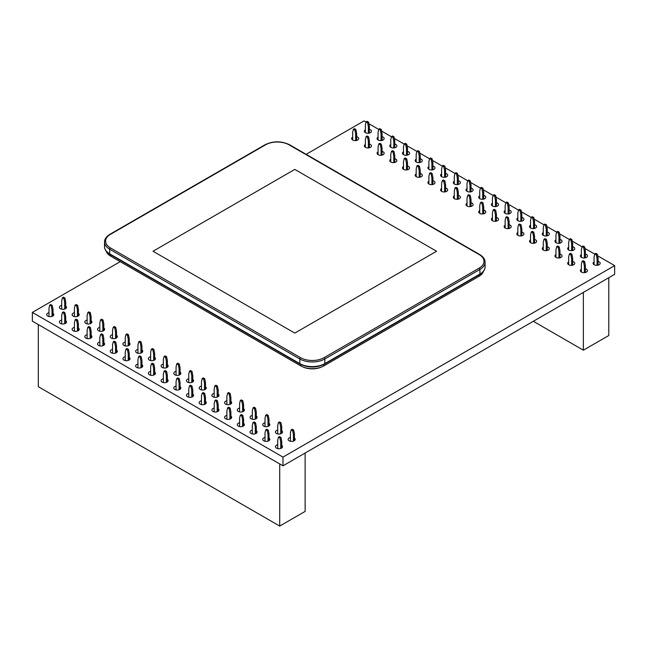 <?xml version="1.0" encoding="UTF-8"?>
<svg xmlns="http://www.w3.org/2000/svg" width="647" height="647" viewBox="0 0 647 647"><rect width="100%" height="100%" fill="white"/><g stroke="black" fill="none" stroke-linecap="round" stroke-linejoin="round"><path stroke-width="0.97" d="M483.398 271.433A16.272 9.398 180 0 1 478.901 276.382L323.815 365.911A16.272 9.398 180 0 1 300.806 365.911L110.71 256.163A16.272 9.398 180 0 1 106.205 251.214M294.806 169.401L436.579 251.254L294.806 333.1L153.032 251.254L294.806 169.401L436.579 251.254L294.806 333.1L153.032 251.254L294.806 169.401M321.462 367.035A14.857 8.581 180 0 1 303.16 367.035M597.634 255.791L614.65 265.618L614.65 274.336L282.982 465.824L32.35 321.13L32.35 312.404L120.237 261.663M306.144 154.334L364.018 120.916L366.056 122.089M282.982 465.824L282.982 457.106L32.35 312.404M368.911 123.739L378.762 129.424M381.617 131.074L391.467 136.768M394.33 138.418L404.173 144.103M407.036 145.753L416.886 151.438M419.741 153.088L429.592 158.774M432.447 160.424L442.297 166.109M445.152 167.759L455.003 173.445M457.858 175.094L467.708 180.78M470.563 182.43L480.414 188.115M483.277 189.765L493.119 195.451M495.982 197.1L505.825 202.786M508.688 204.436L518.538 210.121M521.393 211.771L531.244 217.457M534.098 219.107L543.949 224.8M546.804 226.45L556.655 232.136M559.509 233.785L569.36 239.471M572.215 241.121L582.065 246.806M584.928 248.456L594.771 254.142M614.65 265.618L282.982 457.106M369.364 129.376A3.534 2.046 180 0 1 371.451 131.236A3.534 2.046 180 0 1 370.416 132.675A3.534 2.046 180 0 1 366.558 133.12A3.534 2.046 180 0 1 364.374 131.236A3.534 2.046 180 0 1 365.361 129.821M356.651 136.711A3.534 2.046 180 0 1 358.737 138.571A3.534 2.046 180 0 1 357.702 140.019A3.534 2.046 180 0 1 353.852 140.456A3.534 2.046 180 0 1 351.669 138.571A3.534 2.046 180 0 1 352.655 137.156M382.07 136.711A3.534 2.046 180 0 1 384.156 138.571A3.534 2.046 180 0 1 383.121 140.019A3.534 2.046 180 0 1 379.263 140.456A3.534 2.046 180 0 1 377.08 138.571A3.534 2.046 180 0 1 378.066 137.156M369.364 144.046A3.534 2.046 180 0 1 371.451 145.907A3.534 2.046 180 0 1 370.416 147.354A3.534 2.046 180 0 1 366.558 147.791A3.534 2.046 180 0 1 364.374 145.907A3.534 2.046 180 0 1 365.361 144.491M394.775 144.046A3.534 2.046 180 0 1 396.862 145.907A3.534 2.046 180 0 1 395.827 147.354A3.534 2.046 180 0 1 391.969 147.791A3.534 2.046 180 0 1 389.785 145.907A3.534 2.046 180 0 1 390.772 144.491M382.07 151.382A3.534 2.046 180 0 1 384.156 153.242A3.534 2.046 180 0 1 383.121 154.69A3.534 2.046 180 0 1 379.263 155.126A3.534 2.046 180 0 1 377.08 153.242A3.534 2.046 180 0 1 378.066 151.827M407.481 151.382A3.534 2.046 180 0 1 409.567 153.242A3.534 2.046 180 0 1 408.532 154.69A3.534 2.046 180 0 1 404.674 155.126A3.534 2.046 180 0 1 402.491 153.242A3.534 2.046 180 0 1 403.477 151.827M394.775 158.717A3.534 2.046 180 0 1 396.862 160.577A3.534 2.046 180 0 1 395.827 162.025A3.534 2.046 180 0 1 391.969 162.47A3.534 2.046 180 0 1 389.785 160.577A3.534 2.046 180 0 1 390.772 159.162M420.186 158.717A3.534 2.046 180 0 1 422.273 160.577A3.534 2.046 180 0 1 421.237 162.025A3.534 2.046 180 0 1 417.38 162.47A3.534 2.046 180 0 1 415.196 160.577A3.534 2.046 180 0 1 416.183 159.162M407.481 166.053A3.534 2.046 180 0 1 409.567 167.913A3.534 2.046 180 0 1 408.532 169.36A3.534 2.046 180 0 1 404.674 169.805A3.534 2.046 180 0 1 402.491 167.913A3.534 2.046 180 0 1 403.477 166.497M432.892 166.053A3.534 2.046 180 0 1 434.978 167.913A3.534 2.046 180 0 1 433.943 169.36A3.534 2.046 180 0 1 430.093 169.805A3.534 2.046 180 0 1 427.91 167.913A3.534 2.046 180 0 1 428.888 166.497M420.186 173.388A3.534 2.046 180 0 1 422.273 175.248A3.534 2.046 180 0 1 421.237 176.696A3.534 2.046 180 0 1 417.38 177.141A3.534 2.046 180 0 1 415.196 175.248A3.534 2.046 180 0 1 416.183 173.833M445.597 173.388A3.534 2.046 180 0 1 447.684 175.248A3.534 2.046 180 0 1 446.648 176.696A3.534 2.046 180 0 1 442.799 177.141A3.534 2.046 180 0 1 440.615 175.248A3.534 2.046 180 0 1 441.602 173.833M432.892 180.723A3.534 2.046 180 0 1 434.978 182.583A3.534 2.046 180 0 1 433.943 184.031A3.534 2.046 180 0 1 430.093 184.476A3.534 2.046 180 0 1 427.91 182.583A3.534 2.046 180 0 1 428.888 181.176M458.311 180.723A3.534 2.046 180 0 1 460.397 182.583A3.534 2.046 180 0 1 459.354 184.031A3.534 2.046 180 0 1 455.504 184.476A3.534 2.046 180 0 1 453.321 182.583A3.534 2.046 180 0 1 454.307 181.176M445.597 188.059A3.534 2.046 180 0 1 447.684 189.927A3.534 2.046 180 0 1 446.648 191.366A3.534 2.046 180 0 1 442.799 191.811A3.534 2.046 180 0 1 440.615 189.927A3.534 2.046 180 0 1 441.602 188.512M471.016 188.059A3.534 2.046 180 0 1 473.103 189.927A3.534 2.046 180 0 1 472.067 191.366A3.534 2.046 180 0 1 468.21 191.811A3.534 2.046 180 0 1 466.026 189.927A3.534 2.046 180 0 1 467.013 188.512M458.311 195.394A3.534 2.046 180 0 1 460.397 197.262A3.534 2.046 180 0 1 459.354 198.702A3.534 2.046 180 0 1 455.504 199.147A3.534 2.046 180 0 1 453.321 197.262A3.534 2.046 180 0 1 454.307 195.847M65.703 306.015A3.534 2.046 180 0 1 66.487 307.301A3.534 2.046 180 0 1 65.452 308.74A3.534 2.046 180 0 1 61.602 309.185A3.534 2.046 180 0 1 59.419 307.301A3.534 2.046 180 0 1 61.7 305.392M52.997 313.35A3.534 2.046 180 0 1 53.782 314.636A3.534 2.046 180 0 1 52.747 316.084A3.534 2.046 180 0 1 48.897 316.52A3.534 2.046 180 0 1 46.713 314.636A3.534 2.046 180 0 1 48.994 312.727M78.408 313.35A3.534 2.046 180 0 1 79.201 314.636A3.534 2.046 180 0 1 78.158 316.084A3.534 2.046 180 0 1 74.308 316.52A3.534 2.046 180 0 1 72.124 314.636A3.534 2.046 180 0 1 74.413 312.727M65.703 320.686A3.534 2.046 180 0 1 66.487 321.971A3.534 2.046 180 0 1 65.452 323.419A3.534 2.046 180 0 1 61.602 323.856A3.534 2.046 180 0 1 59.419 321.971A3.534 2.046 180 0 1 61.7 320.063M91.114 320.686A3.534 2.046 180 0 1 91.906 321.971A3.534 2.046 180 0 1 90.871 323.419A3.534 2.046 180 0 1 87.013 323.856A3.534 2.046 180 0 1 84.83 321.971A3.534 2.046 180 0 1 87.119 320.063M78.408 328.021A3.534 2.046 180 0 1 79.201 329.307A3.534 2.046 180 0 1 78.158 330.754A3.534 2.046 180 0 1 74.308 331.191A3.534 2.046 180 0 1 72.124 329.307A3.534 2.046 180 0 1 74.413 327.398M103.827 328.021A3.534 2.046 180 0 1 104.612 329.307A3.534 2.046 180 0 1 103.577 330.754A3.534 2.046 180 0 1 99.719 331.191A3.534 2.046 180 0 1 97.535 329.307A3.534 2.046 180 0 1 99.824 327.398M91.114 335.364A3.534 2.046 180 0 1 91.906 336.642A3.534 2.046 180 0 1 90.871 338.09A3.534 2.046 180 0 1 87.013 338.535A3.534 2.046 180 0 1 84.83 336.642A3.534 2.046 180 0 1 87.119 334.734M116.533 335.364A3.534 2.046 180 0 1 117.317 336.642A3.534 2.046 180 0 1 116.282 338.09A3.534 2.046 180 0 1 112.424 338.535A3.534 2.046 180 0 1 110.241 336.642A3.534 2.046 180 0 1 112.529 334.734M103.827 342.7A3.534 2.046 180 0 1 104.612 343.978A3.534 2.046 180 0 1 103.577 345.425A3.534 2.046 180 0 1 99.719 345.87A3.534 2.046 180 0 1 97.535 343.978A3.534 2.046 180 0 1 99.824 342.069M129.238 342.7A3.534 2.046 180 0 1 130.023 343.978A3.534 2.046 180 0 1 128.988 345.425A3.534 2.046 180 0 1 125.13 345.87A3.534 2.046 180 0 1 122.946 343.978A3.534 2.046 180 0 1 125.235 342.069M116.533 350.035A3.534 2.046 180 0 1 117.317 351.313A3.534 2.046 180 0 1 116.282 352.761A3.534 2.046 180 0 1 112.424 353.205A3.534 2.046 180 0 1 110.241 351.313A3.534 2.046 180 0 1 112.529 349.404M141.944 350.035A3.534 2.046 180 0 1 142.728 351.313A3.534 2.046 180 0 1 141.693 352.761A3.534 2.046 180 0 1 137.835 353.205A3.534 2.046 180 0 1 135.652 351.313A3.534 2.046 180 0 1 137.94 349.404M129.238 357.37A3.534 2.046 180 0 1 130.023 358.656A3.534 2.046 180 0 1 128.988 360.096A3.534 2.046 180 0 1 125.13 360.541A3.534 2.046 180 0 1 122.946 358.656A3.534 2.046 180 0 1 125.235 356.74M154.649 357.37A3.534 2.046 180 0 1 155.434 358.656A3.534 2.046 180 0 1 154.398 360.096A3.534 2.046 180 0 1 150.549 360.541A3.534 2.046 180 0 1 148.365 358.656A3.534 2.046 180 0 1 150.646 356.74M141.944 364.706A3.534 2.046 180 0 1 142.728 365.992A3.534 2.046 180 0 1 141.693 367.431A3.534 2.046 180 0 1 137.835 367.876A3.534 2.046 180 0 1 135.652 365.992A3.534 2.046 180 0 1 137.94 364.075M167.355 364.706A3.534 2.046 180 0 1 168.139 365.992A3.534 2.046 180 0 1 167.104 367.431A3.534 2.046 180 0 1 163.254 367.876A3.534 2.046 180 0 1 161.071 365.992A3.534 2.046 180 0 1 163.351 364.075M154.649 372.041A3.534 2.046 180 0 1 155.434 373.327A3.534 2.046 180 0 1 154.398 374.767A3.534 2.046 180 0 1 150.549 375.211A3.534 2.046 180 0 1 148.365 373.327A3.534 2.046 180 0 1 150.646 371.41M483.721 195.394A3.534 2.046 180 0 1 485.808 197.262A3.534 2.046 180 0 1 484.773 198.702A3.534 2.046 180 0 1 480.915 199.147A3.534 2.046 180 0 1 478.731 197.262A3.534 2.046 180 0 1 479.718 195.847M471.016 202.729A3.534 2.046 180 0 1 473.103 204.598A3.534 2.046 180 0 1 472.067 206.037A3.534 2.046 180 0 1 468.21 206.482A3.534 2.046 180 0 1 466.026 204.598A3.534 2.046 180 0 1 467.013 203.182M496.427 202.729A3.534 2.046 180 0 1 498.513 204.598A3.534 2.046 180 0 1 497.478 206.037A3.534 2.046 180 0 1 493.621 206.482A3.534 2.046 180 0 1 491.437 204.598A3.534 2.046 180 0 1 492.424 203.182M483.721 210.073A3.534 2.046 180 0 1 485.808 211.933A3.534 2.046 180 0 1 484.773 213.373A3.534 2.046 180 0 1 480.915 213.817A3.534 2.046 180 0 1 478.731 211.933A3.534 2.046 180 0 1 479.718 210.518M509.132 210.073A3.534 2.046 180 0 1 511.219 211.933A3.534 2.046 180 0 1 510.184 213.373A3.534 2.046 180 0 1 506.326 213.817A3.534 2.046 180 0 1 504.142 211.933A3.534 2.046 180 0 1 505.129 210.518M496.427 217.408A3.534 2.046 180 0 1 498.513 219.268A3.534 2.046 180 0 1 497.478 220.708A3.534 2.046 180 0 1 493.621 221.153A3.534 2.046 180 0 1 491.437 219.268A3.534 2.046 180 0 1 492.424 217.853M521.838 217.408A3.534 2.046 180 0 1 523.924 219.268A3.534 2.046 180 0 1 522.889 220.708A3.534 2.046 180 0 1 519.031 221.153A3.534 2.046 180 0 1 516.848 219.268A3.534 2.046 180 0 1 517.835 217.853M509.132 224.744A3.534 2.046 180 0 1 511.219 226.604A3.534 2.046 180 0 1 510.184 228.051A3.534 2.046 180 0 1 506.326 228.488A3.534 2.046 180 0 1 504.142 226.604A3.534 2.046 180 0 1 505.129 225.188M534.543 224.744A3.534 2.046 180 0 1 536.63 226.604A3.534 2.046 180 0 1 535.595 228.051A3.534 2.046 180 0 1 531.745 228.488A3.534 2.046 180 0 1 529.561 226.604A3.534 2.046 180 0 1 530.548 225.188M521.838 232.079A3.534 2.046 180 0 1 523.924 233.939A3.534 2.046 180 0 1 522.889 235.387A3.534 2.046 180 0 1 519.031 235.823A3.534 2.046 180 0 1 516.848 233.939A3.534 2.046 180 0 1 517.835 232.524M547.249 232.079A3.534 2.046 180 0 1 549.335 233.939A3.534 2.046 180 0 1 548.3 235.387A3.534 2.046 180 0 1 544.451 235.823A3.534 2.046 180 0 1 542.267 233.939A3.534 2.046 180 0 1 543.254 232.524M534.543 239.414A3.534 2.046 180 0 1 536.63 241.274A3.534 2.046 180 0 1 535.595 242.722A3.534 2.046 180 0 1 531.745 243.159A3.534 2.046 180 0 1 529.561 241.274A3.534 2.046 180 0 1 530.548 239.859M559.962 239.414A3.534 2.046 180 0 1 562.049 241.274A3.534 2.046 180 0 1 561.014 242.722A3.534 2.046 180 0 1 557.156 243.159A3.534 2.046 180 0 1 554.972 241.274A3.534 2.046 180 0 1 555.959 239.859M547.249 246.75A3.534 2.046 180 0 1 549.335 248.61A3.534 2.046 180 0 1 548.3 250.057A3.534 2.046 180 0 1 544.451 250.502A3.534 2.046 180 0 1 542.267 248.61A3.534 2.046 180 0 1 543.254 247.194M572.668 246.75A3.534 2.046 180 0 1 574.754 248.61A3.534 2.046 180 0 1 573.719 250.057A3.534 2.046 180 0 1 569.861 250.502A3.534 2.046 180 0 1 567.678 248.61A3.534 2.046 180 0 1 568.664 247.194M559.962 254.085A3.534 2.046 180 0 1 562.049 255.945A3.534 2.046 180 0 1 561.014 257.393A3.534 2.046 180 0 1 557.156 257.838A3.534 2.046 180 0 1 554.972 255.945A3.534 2.046 180 0 1 555.959 254.53M585.373 254.085A3.534 2.046 180 0 1 587.46 255.945A3.534 2.046 180 0 1 586.425 257.393A3.534 2.046 180 0 1 582.567 257.838A3.534 2.046 180 0 1 580.383 255.945A3.534 2.046 180 0 1 581.37 254.53M572.668 261.42A3.534 2.046 180 0 1 574.754 263.28A3.534 2.046 180 0 1 573.719 264.728A3.534 2.046 180 0 1 569.861 265.173A3.534 2.046 180 0 1 567.678 263.28A3.534 2.046 180 0 1 568.664 261.873M598.079 261.42A3.534 2.046 180 0 1 600.165 263.28A3.534 2.046 180 0 1 599.13 264.728A3.534 2.046 180 0 1 595.272 265.173A3.534 2.046 180 0 1 593.089 263.28A3.534 2.046 180 0 1 594.075 261.873M585.373 268.756A3.534 2.046 180 0 1 587.46 270.624A3.534 2.046 180 0 1 586.425 272.063A3.534 2.046 180 0 1 582.567 272.508A3.534 2.046 180 0 1 580.383 270.624A3.534 2.046 180 0 1 581.37 269.209M180.06 372.041A3.534 2.046 180 0 1 180.853 373.327A3.534 2.046 180 0 1 179.817 374.767A3.534 2.046 180 0 1 175.96 375.211A3.534 2.046 180 0 1 173.776 373.327A3.534 2.046 180 0 1 176.065 371.41M167.355 379.377A3.534 2.046 180 0 1 168.139 380.662A3.534 2.046 180 0 1 167.104 382.102A3.534 2.046 180 0 1 163.254 382.547A3.534 2.046 180 0 1 161.071 380.662A3.534 2.046 180 0 1 163.351 378.754M192.774 379.377A3.534 2.046 180 0 1 193.558 380.662A3.534 2.046 180 0 1 192.523 382.102A3.534 2.046 180 0 1 188.665 382.547A3.534 2.046 180 0 1 186.482 380.662A3.534 2.046 180 0 1 188.77 378.754M180.06 386.712A3.534 2.046 180 0 1 180.853 387.998A3.534 2.046 180 0 1 179.817 389.437A3.534 2.046 180 0 1 175.96 389.882A3.534 2.046 180 0 1 173.776 387.998A3.534 2.046 180 0 1 176.065 386.089M205.479 386.712A3.534 2.046 180 0 1 206.264 387.998A3.534 2.046 180 0 1 205.228 389.437A3.534 2.046 180 0 1 201.371 389.882A3.534 2.046 180 0 1 199.187 387.998A3.534 2.046 180 0 1 201.476 386.089M192.774 394.047A3.534 2.046 180 0 1 193.558 395.333A3.534 2.046 180 0 1 192.523 396.781A3.534 2.046 180 0 1 188.665 397.218A3.534 2.046 180 0 1 186.482 395.333A3.534 2.046 180 0 1 188.77 393.425M218.185 394.047A3.534 2.046 180 0 1 218.969 395.333A3.534 2.046 180 0 1 217.934 396.781A3.534 2.046 180 0 1 214.076 397.218A3.534 2.046 180 0 1 211.892 395.333A3.534 2.046 180 0 1 214.181 393.425M205.479 401.383A3.534 2.046 180 0 1 206.264 402.669A3.534 2.046 180 0 1 205.228 404.116A3.534 2.046 180 0 1 201.371 404.553A3.534 2.046 180 0 1 199.187 402.669A3.534 2.046 180 0 1 201.476 400.76M230.89 401.383A3.534 2.046 180 0 1 231.675 402.669A3.534 2.046 180 0 1 230.639 404.116A3.534 2.046 180 0 1 226.782 404.553A3.534 2.046 180 0 1 224.598 402.669A3.534 2.046 180 0 1 226.887 400.76M218.185 408.718A3.534 2.046 180 0 1 218.969 410.004A3.534 2.046 180 0 1 217.934 411.452A3.534 2.046 180 0 1 214.076 411.888A3.534 2.046 180 0 1 211.892 410.004A3.534 2.046 180 0 1 214.181 408.095M243.595 408.718A3.534 2.046 180 0 1 244.38 410.004A3.534 2.046 180 0 1 243.345 411.452A3.534 2.046 180 0 1 239.495 411.888A3.534 2.046 180 0 1 237.312 410.004A3.534 2.046 180 0 1 239.592 408.095M230.89 416.061A3.534 2.046 180 0 1 231.675 417.339A3.534 2.046 180 0 1 230.639 418.787A3.534 2.046 180 0 1 226.782 419.232A3.534 2.046 180 0 1 224.598 417.339A3.534 2.046 180 0 1 226.887 415.431M256.301 416.061A3.534 2.046 180 0 1 257.085 417.339A3.534 2.046 180 0 1 256.05 418.787A3.534 2.046 180 0 1 252.201 419.232A3.534 2.046 180 0 1 250.017 417.339A3.534 2.046 180 0 1 252.298 415.431M243.595 423.397A3.534 2.046 180 0 1 244.38 424.675A3.534 2.046 180 0 1 243.345 426.122A3.534 2.046 180 0 1 239.495 426.567A3.534 2.046 180 0 1 237.312 424.675A3.534 2.046 180 0 1 239.592 422.766M269.006 423.397A3.534 2.046 180 0 1 269.799 424.675A3.534 2.046 180 0 1 268.756 426.122A3.534 2.046 180 0 1 264.906 426.567A3.534 2.046 180 0 1 262.722 424.675A3.534 2.046 180 0 1 265.011 422.766M256.301 430.732A3.534 2.046 180 0 1 257.085 432.01A3.534 2.046 180 0 1 256.05 433.458A3.534 2.046 180 0 1 252.201 433.902A3.534 2.046 180 0 1 250.017 432.01A3.534 2.046 180 0 1 252.298 430.101M281.72 430.732A3.534 2.046 180 0 1 282.504 432.01A3.534 2.046 180 0 1 281.469 433.458A3.534 2.046 180 0 1 277.612 433.902A3.534 2.046 180 0 1 275.428 432.01A3.534 2.046 180 0 1 277.717 430.101M269.006 438.068A3.534 2.046 180 0 1 269.799 439.345A3.534 2.046 180 0 1 268.756 440.793A3.534 2.046 180 0 1 264.906 441.238A3.534 2.046 180 0 1 262.722 439.345A3.534 2.046 180 0 1 265.011 437.437M294.425 438.068A3.534 2.046 180 0 1 295.21 439.345A3.534 2.046 180 0 1 294.175 440.793A3.534 2.046 180 0 1 290.317 441.238A3.534 2.046 180 0 1 288.133 439.345A3.534 2.046 180 0 1 290.422 437.437M281.72 445.403A3.534 2.046 180 0 1 282.504 446.689A3.534 2.046 180 0 1 281.469 448.128A3.534 2.046 180 0 1 277.612 448.573A3.534 2.046 180 0 1 275.428 446.689A3.534 2.046 180 0 1 277.717 444.772M608.787 277.725L608.787 335.518L583.368 350.189L583.368 292.395M583.368 350.189L533.322 321.292M365.361 132.651L365.361 124.911L366.113 121.879L367.609 122.744L368.361 126.642L368.361 133.258M366.113 121.879L367.108 121.296L368.612 122.162L369.364 126.068L369.364 133.096M378.066 139.987L378.066 132.247L378.818 129.214L380.315 130.079L381.067 133.978L381.067 140.593M378.818 129.214L379.813 128.632L381.318 129.505L382.07 133.403L382.07 140.431M390.772 147.322L390.772 139.582L391.524 136.549L393.02 137.415L393.772 141.313L393.772 147.937M391.524 136.549L392.527 135.975L394.023 136.84L394.775 140.739L394.775 147.767M403.477 154.657L403.477 146.918L404.229 143.885L405.734 144.75L406.478 148.648L406.478 155.272M404.229 143.885L405.232 143.31L406.728 144.176L407.481 148.074L407.481 155.102M416.183 161.993L416.183 154.253L416.935 151.22L418.439 152.085L419.183 155.984L419.183 162.607M416.935 151.22L417.938 150.646L419.434 151.511L420.186 155.409L420.186 162.446M428.888 169.328L428.888 161.588L429.64 158.555L431.145 159.421L431.897 163.319L431.897 169.943M429.64 158.555L430.643 157.981L432.147 158.847L432.892 162.745L432.892 169.781M441.602 176.663L441.602 168.924L442.346 165.891L443.85 166.756L444.602 170.662L444.602 177.278M442.346 165.891L443.349 165.317L444.853 166.182L445.597 170.08L445.597 177.116M454.307 183.999L454.307 176.259L455.051 173.226L456.556 174.1L457.308 177.998L457.308 184.613M455.051 173.226L456.054 172.652L457.558 173.517L458.311 177.415L458.311 184.452M467.013 191.334L467.013 183.594L467.765 180.562L469.261 181.435L470.013 185.333L470.013 191.949M467.765 180.562L468.76 179.987L470.264 180.853L471.016 184.751L471.016 191.787M479.718 198.678L479.718 190.938L480.47 187.905L481.966 188.77L482.719 192.669L482.719 199.284M480.47 187.905L481.465 187.323L482.969 188.188L483.721 192.086L483.721 199.122M492.424 206.013L492.424 198.273L493.176 195.24L494.672 196.106L495.424 200.004L495.424 206.619M493.176 195.24L494.179 194.658L495.675 195.523L496.427 199.422L496.427 206.458M505.129 213.348L505.129 205.609L505.881 202.576L507.385 203.441L508.13 207.339L508.13 213.955M505.881 202.576L506.884 201.993L508.38 202.859L509.132 206.765L509.132 213.793M517.835 220.684L517.835 212.944L518.587 209.911L520.091 210.776L520.843 214.675L520.843 221.29M518.587 209.911L519.59 209.329L521.086 210.202L521.838 214.1L521.838 221.128M530.548 228.019L530.548 220.279L531.292 217.246L532.796 218.112L533.549 222.01L533.549 228.626M531.292 217.246L532.295 216.664L533.799 217.538L534.543 221.436L534.543 228.464M543.254 235.354L543.254 227.615L543.998 224.582L545.502 225.447L546.254 229.345L546.254 235.969M543.998 224.582L545 224.008L546.505 224.873L547.249 228.771L547.249 235.799M555.959 242.69L555.959 234.95L556.711 231.917L558.207 232.783L558.959 236.681L558.959 243.304M556.711 231.917L557.706 231.343L559.21 232.208L559.962 236.106L559.962 243.135M568.664 250.025L568.664 242.285L569.417 239.253L570.913 240.118L571.665 244.016L571.665 250.64M569.417 239.253L570.411 238.678L571.916 239.544L572.668 243.442L572.668 250.478M581.37 257.36L581.37 249.621L582.122 246.588L583.618 247.453L584.37 251.359L584.37 257.975M582.122 246.588L583.125 246.014L584.621 246.879L585.373 250.777L585.373 257.813M594.075 264.696L594.075 256.956L594.828 253.923L596.332 254.789L597.076 258.695L597.076 265.31M594.828 253.923L595.83 253.349L597.327 254.214L598.079 258.113L598.079 265.149M355.907 129.505L354.402 128.632L353.399 129.214L354.904 130.079L355.907 129.505L356.651 133.403L356.651 140.431M353.399 129.214L352.655 132.247L352.655 139.987M355.656 140.593L355.656 133.978L354.904 130.079M368.612 136.84L367.108 135.975L366.113 136.549L367.609 137.415L368.612 136.84L369.364 140.739L369.364 147.767M366.113 136.549L365.361 139.582L365.361 147.322M368.361 147.937L368.361 141.313L367.609 137.415M381.318 144.176L379.813 143.31L378.818 143.885L380.315 144.75L381.318 144.176L382.07 148.074L382.07 155.102M378.818 143.885L378.066 146.918L378.066 154.657M381.067 155.272L381.067 148.648L380.315 144.75M394.023 151.511L392.527 150.646L391.524 151.22L393.02 152.085L394.023 151.511L394.775 155.409L394.775 162.446M391.524 151.22L390.772 154.253L390.772 161.993M393.772 162.607L393.772 155.984L393.02 152.085M406.728 158.847L405.232 157.981L404.229 158.555L405.734 159.421L406.728 158.847L407.481 162.745L407.481 169.781M404.229 158.555L403.477 161.588L403.477 169.328M406.478 169.943L406.478 163.319L405.734 159.421M419.434 166.182L417.938 165.317L416.935 165.891L418.439 166.756L419.434 166.182L420.186 170.08L420.186 177.116M416.935 165.891L416.183 168.924L416.183 176.663M419.183 177.278L419.183 170.662L418.439 166.756M432.147 173.517L430.643 172.652L429.64 173.226L431.145 174.1L432.147 173.517L432.892 177.415L432.892 184.452M429.64 173.226L428.888 176.259L428.888 183.999M431.897 184.613L431.897 177.998L431.145 174.1M444.853 180.853L443.349 179.987L442.346 180.562L443.85 181.435L444.853 180.853L445.597 184.751L445.597 191.787M442.346 180.562L441.602 183.594L441.602 191.334M444.602 191.949L444.602 185.333L443.85 181.435M457.558 188.188L456.054 187.323L455.051 187.905L456.556 188.77L457.558 188.188L458.311 192.086L458.311 199.122M455.051 187.905L454.307 190.938L454.307 198.678M457.308 199.284L457.308 192.669L456.556 188.77M470.264 195.523L468.76 194.658L467.765 195.24L469.261 196.106L470.264 195.523L471.016 199.422L471.016 206.458M467.765 195.24L467.013 198.273L467.013 206.013M470.013 206.619L470.013 200.004L469.261 196.106M482.969 202.859L481.465 201.993L480.47 202.576L481.966 203.441L482.969 202.859L483.721 206.765L483.721 213.793M480.47 202.576L479.718 205.609L479.718 213.348M482.719 213.955L482.719 207.339L481.966 203.441M495.675 210.202L494.179 209.329L493.176 209.911L494.672 210.776L495.675 210.202L496.427 214.1L496.427 221.128M493.176 209.911L492.424 212.944L492.424 220.684M495.424 221.29L495.424 214.675L494.672 210.776M508.38 217.538L506.884 216.664L505.881 217.246L507.385 218.112L508.38 217.538L509.132 221.436L509.132 228.464M505.881 217.246L505.129 220.279L505.129 228.019M508.13 228.626L508.13 222.01L507.385 218.112M521.086 224.873L519.59 224.008L518.587 224.582L520.091 225.447L521.086 224.873L521.838 228.771L521.838 235.799M518.587 224.582L517.835 227.615L517.835 235.354M520.843 235.969L520.843 229.345L520.091 225.447M533.799 232.208L532.295 231.343L531.292 231.917L532.796 232.783L533.799 232.208L534.543 236.106L534.543 243.135M531.292 231.917L530.548 234.95L530.548 242.69M533.549 243.304L533.549 236.681L532.796 232.783M546.505 239.544L545 238.678L543.998 239.253L545.502 240.118L546.505 239.544L547.249 243.442L547.249 250.478M543.998 239.253L543.254 242.285L543.254 250.025M546.254 250.64L546.254 244.016L545.502 240.118M559.21 246.879L557.706 246.014L556.711 246.588L558.207 247.453L559.21 246.879L559.962 250.777L559.962 257.813M556.711 246.588L555.959 249.621L555.959 257.36M558.959 257.975L558.959 251.359L558.207 247.453M571.916 254.214L570.411 253.349L569.417 253.923L570.913 254.789L571.916 254.214L572.668 258.113L572.668 265.149M569.417 253.923L568.664 256.956L568.664 264.696M571.665 265.31L571.665 258.695L570.913 254.789M584.621 261.55L583.125 260.684L582.122 261.259L583.618 262.132L584.621 261.55L585.373 265.448L585.373 272.484M582.122 261.259L581.37 264.291L581.37 272.031M584.37 272.646L584.37 266.03L583.618 262.132M369.364 126.068L368.361 126.642M368.612 122.162L367.609 122.744M382.07 133.403L381.067 133.978M381.318 129.505L380.315 130.079M394.775 140.739L393.772 141.313M394.023 136.84L393.02 137.415M407.481 148.074L406.478 148.648M406.728 144.176L405.734 144.75M420.186 155.409L419.183 155.984M419.434 151.511L418.439 152.085M432.892 162.745L431.897 163.319M432.147 158.847L431.145 159.421M445.597 170.08L444.602 170.662M444.853 166.182L443.85 166.756M458.311 177.415L457.308 177.998M457.558 173.517L456.556 174.1M471.016 184.751L470.013 185.333M470.264 180.853L469.261 181.435M483.721 192.086L482.719 192.669M482.969 188.188L481.966 188.77M496.427 199.422L495.424 200.004M495.675 195.523L494.672 196.106M509.132 206.765L508.13 207.339M508.38 202.859L507.385 203.441M521.838 214.1L520.843 214.675M521.086 210.202L520.091 210.776M534.543 221.436L533.549 222.01M533.799 217.538L532.796 218.112M547.249 228.771L546.254 229.345M546.505 224.873L545.502 225.447M559.962 236.106L558.959 236.681M559.21 232.208L558.207 232.783M572.668 243.442L571.665 244.016M571.916 239.544L570.913 240.118M585.373 250.777L584.37 251.359M584.621 246.879L583.618 247.453M598.079 258.113L597.076 258.695M597.327 254.214L596.332 254.789M355.656 133.978L356.651 133.403M368.361 141.313L369.364 140.739M381.067 148.648L382.07 148.074M393.772 155.984L394.775 155.409M406.478 163.319L407.481 162.745M419.183 170.662L420.186 170.08M431.897 177.998L432.892 177.415M444.602 185.333L445.597 184.751M457.308 192.669L458.311 192.086M470.013 200.004L471.016 199.422M482.719 207.339L483.721 206.765M495.424 214.675L496.427 214.1M508.13 222.01L509.132 221.436M520.843 229.345L521.838 228.771M533.549 236.681L534.543 236.106M546.254 244.016L547.249 243.442M558.959 251.359L559.962 250.777M571.665 258.695L572.668 258.113M584.37 266.03L585.373 265.448M305.125 453.037L305.125 511.413L279.714 526.084L279.714 463.939M279.714 526.084L38.294 386.696L38.294 324.559M61.7 309.209L61.7 300.798L62.452 297.766L63.956 298.639L64.708 302.537L64.708 309.072M62.452 297.766L63.455 297.191L64.951 298.057L65.703 301.955L65.703 308.587M74.413 316.545L74.413 308.134L75.157 305.109L76.661 305.974L77.414 309.873L77.414 316.407M75.157 305.109L76.16 304.527L77.664 305.392L78.408 309.29L78.408 315.922M87.119 323.88L87.119 315.477L87.863 312.444L89.367 313.31L90.119 317.208L90.119 323.751M87.863 312.444L88.865 311.862L90.37 312.727L91.114 316.626L91.114 323.257M99.824 331.215L99.824 322.813L100.576 319.78L102.072 320.645L102.824 324.543L102.824 331.086M100.576 319.78L101.571 319.197L103.075 320.063L103.827 323.969L103.827 330.593M112.529 338.551L112.529 330.148L113.282 327.115L114.778 327.98L115.53 331.879L115.53 338.421M113.282 327.115L114.276 326.533L115.781 327.398L116.533 331.304L116.533 337.928M125.235 345.894L125.235 337.483L125.987 334.45L127.483 335.316L128.235 339.214L128.235 345.757M125.987 334.45L126.99 333.868L128.486 334.742L129.238 338.64L129.238 345.263M137.94 353.23L137.94 344.819L138.693 341.786L140.197 342.651L140.941 346.549L140.941 353.092M138.693 341.786L139.695 341.212L141.192 342.077L141.944 345.975L141.944 352.599M150.646 360.565L150.646 352.154L151.398 349.121L152.902 349.987L153.646 353.885L153.646 360.428M151.398 349.121L152.401 348.547L153.897 349.412L154.649 353.311L154.649 359.934M163.351 367.9L163.351 359.489L164.103 356.457L165.608 357.322L166.36 361.22L166.36 367.763M164.103 356.457L165.106 355.882L166.611 356.748L167.355 360.646L167.355 367.27M176.065 375.236L176.065 366.825L176.809 363.792L178.313 364.657L179.065 368.555L179.065 375.098M176.809 363.792L177.812 363.218L179.316 364.083L180.06 367.981L180.06 374.605M188.77 382.571L188.77 374.16L189.522 371.127L191.019 371.993L191.771 375.899L191.771 382.434M189.522 371.127L190.517 370.553L192.022 371.418L192.774 375.317L192.774 381.948M201.476 389.906L201.476 381.495L202.228 378.463L203.724 379.336L204.476 383.234L204.476 389.769M202.228 378.463L203.223 377.888L204.727 378.754L205.479 382.652L205.479 389.284M214.181 397.242L214.181 388.831L214.933 385.798L216.43 386.671L217.182 390.57L217.182 397.104M214.933 385.798L215.928 385.224L217.432 386.089L218.185 389.987L218.185 396.619M226.887 404.577L226.887 396.174L227.639 393.141L229.135 394.007L229.887 397.905L229.887 404.44M227.639 393.141L228.642 392.559L230.138 393.425L230.89 397.323L230.89 403.954M239.592 411.913L239.592 403.51L240.344 400.477L241.849 401.342L242.593 405.24L242.593 411.783M240.344 400.477L241.347 399.895L242.843 400.76L243.595 404.658L243.595 411.29M252.298 419.248L252.298 410.845L253.05 407.812L254.554 408.678L255.306 412.576L255.306 419.119M253.05 407.812L254.053 407.23L255.549 408.095L256.301 412.002L256.301 418.625M265.011 426.591L265.011 418.18L265.755 415.148L267.26 416.013L268.012 419.911L268.012 426.454M265.755 415.148L266.758 414.565L268.262 415.439L269.006 419.337L269.006 425.961M277.717 433.927L277.717 425.516L278.461 422.483L279.965 423.348L280.717 427.246L280.717 433.789M278.461 422.483L279.464 421.901L280.968 422.774L281.72 426.672L281.72 433.296M290.422 441.262L290.422 432.851L291.174 429.818L292.67 430.684L293.423 434.582L293.423 441.125M291.174 429.818L292.169 429.244L293.673 430.109L294.425 434.008L294.425 440.631M52.245 305.392L50.749 304.527L49.746 305.109L51.25 305.974L52.245 305.392L52.997 309.29L52.997 315.922M49.746 305.109L48.994 308.134L48.994 316.545M51.995 316.407L51.995 309.873L51.25 305.974M64.951 312.727L63.455 311.862L62.452 312.444L63.956 313.31L64.951 312.727L65.703 316.626L65.703 323.257M62.452 312.444L61.7 315.477L61.7 323.88M64.708 323.751L64.708 317.208L63.956 313.31M77.664 320.063L76.16 319.197L75.157 319.78L76.661 320.645L77.664 320.063L78.408 323.969L78.408 330.593M75.157 319.78L74.413 322.813L74.413 331.215M77.414 331.086L77.414 324.543L76.661 320.645M90.37 327.398L88.865 326.533L87.863 327.115L89.367 327.98L90.37 327.398L91.114 331.304L91.114 337.928M87.863 327.115L87.119 330.148L87.119 338.551M90.119 338.421L90.119 331.879L89.367 327.98M103.075 334.742L101.571 333.868L100.576 334.45L102.072 335.316L103.075 334.742L103.827 338.64L103.827 345.263M100.576 334.45L99.824 337.483L99.824 345.894M102.824 345.757L102.824 339.214L102.072 335.316M115.781 342.077L114.276 341.212L113.282 341.786L114.778 342.651L115.781 342.077L116.533 345.975L116.533 352.599M113.282 341.786L112.529 344.819L112.529 353.23M115.53 353.092L115.53 346.549L114.778 342.651M128.486 349.412L126.99 348.547L125.987 349.121L127.483 349.987L128.486 349.412L129.238 353.311L129.238 359.934M125.987 349.121L125.235 352.154L125.235 360.565M128.235 360.428L128.235 353.885L127.483 349.987M141.192 356.748L139.695 355.882L138.693 356.457L140.197 357.322L141.192 356.748L141.944 360.646L141.944 367.27M138.693 356.457L137.94 359.489L137.94 367.9M140.941 367.763L140.941 361.22L140.197 357.322M153.897 364.083L152.401 363.218L151.398 363.792L152.902 364.657L153.897 364.083L154.649 367.981L154.649 374.605M151.398 363.792L150.646 366.825L150.646 375.236M153.646 375.098L153.646 368.555L152.902 364.657M166.611 371.418L165.106 370.553L164.103 371.127L165.608 371.993L166.611 371.418L167.355 375.317L167.355 381.948M164.103 371.127L163.351 374.16L163.351 382.571M166.36 382.434L166.36 375.899L165.608 371.993M179.316 378.754L177.812 377.888L176.809 378.463L178.313 379.336L179.316 378.754L180.06 382.652L180.06 389.284M176.809 378.463L176.065 381.495L176.065 389.906M179.065 389.769L179.065 383.234L178.313 379.336M192.022 386.089L190.517 385.224L189.522 385.798L191.019 386.671L192.022 386.089L192.774 389.987L192.774 396.619M189.522 385.798L188.77 388.831L188.77 397.242M191.771 397.104L191.771 390.57L191.019 386.671M204.727 393.425L203.223 392.559L202.228 393.141L203.724 394.007L204.727 393.425L205.479 397.323L205.479 403.954M202.228 393.141L201.476 396.174L201.476 404.577M204.476 404.44L204.476 397.905L203.724 394.007M217.432 400.76L215.928 399.895L214.933 400.477L216.43 401.342L217.432 400.76L218.185 404.658L218.185 411.29M214.933 400.477L214.181 403.51L214.181 411.913M217.182 411.783L217.182 405.24L216.43 401.342M230.138 408.095L228.642 407.23L227.639 407.812L229.135 408.678L230.138 408.095L230.89 412.002L230.89 418.625M227.639 407.812L226.887 410.845L226.887 419.248M229.887 419.119L229.887 412.576L229.135 408.678M242.843 415.439L241.347 414.565L240.344 415.148L241.849 416.013L242.843 415.439L243.595 419.337L243.595 425.961M240.344 415.148L239.592 418.18L239.592 426.591M242.593 426.454L242.593 419.911L241.849 416.013M255.549 422.774L254.053 421.901L253.05 422.483L254.554 423.348L255.549 422.774L256.301 426.672L256.301 433.296M253.05 422.483L252.298 425.516L252.298 433.927M255.306 433.789L255.306 427.246L254.554 423.348M268.262 430.109L266.758 429.244L265.755 429.818L267.26 430.684L268.262 430.109L269.006 434.008L269.006 440.631M265.755 429.818L265.011 432.851L265.011 441.262M268.012 441.125L268.012 434.582L267.26 430.684M280.968 437.445L279.464 436.579L278.461 437.154L279.965 438.019L280.968 437.445L281.72 441.343L281.72 447.967M278.461 437.154L277.717 440.186L277.717 448.597M280.717 448.46L280.717 441.917L279.965 438.019M65.703 301.955L64.708 302.537M64.951 298.057L63.956 298.639M78.408 309.29L77.414 309.873M77.664 305.392L76.661 305.974M91.114 316.626L90.119 317.208M90.37 312.727L89.367 313.31M103.827 323.969L102.824 324.543M103.075 320.063L102.072 320.645M116.533 331.304L115.53 331.879M115.781 327.398L114.778 327.98M129.238 338.64L128.235 339.214M128.486 334.742L127.483 335.316M141.944 345.975L140.941 346.549M141.192 342.077L140.197 342.651M154.649 353.311L153.646 353.885M153.897 349.412L152.902 349.987M167.355 360.646L166.36 361.22M166.611 356.748L165.608 357.322M180.06 367.981L179.065 368.555M179.316 364.083L178.313 364.657M192.774 375.317L191.771 375.899M192.022 371.418L191.019 371.993M205.479 382.652L204.476 383.234M204.727 378.754L203.724 379.336M218.185 389.987L217.182 390.57M217.432 386.089L216.43 386.671M230.89 397.323L229.887 397.905M230.138 393.425L229.135 394.007M243.595 404.658L242.593 405.24M242.843 400.76L241.849 401.342M256.301 412.002L255.306 412.576M255.549 408.095L254.554 408.678M269.006 419.337L268.012 419.911M268.262 415.439L267.26 416.013M281.72 426.672L280.717 427.246M280.968 422.774L279.965 423.348M294.425 434.008L293.423 434.582M293.673 430.109L292.67 430.684M51.995 309.873L52.997 309.29M64.708 317.208L65.703 316.626M77.414 324.543L78.408 323.969M90.119 331.879L91.114 331.304M102.824 339.214L103.827 338.64M115.53 346.549L116.533 345.975M128.235 353.885L129.238 353.311M140.941 361.22L141.944 360.646M153.646 368.555L154.649 367.981M166.36 375.899L167.355 375.317M179.065 383.234L180.06 382.652M191.771 390.57L192.774 389.987M204.476 397.905L205.479 397.323M217.182 405.24L218.185 404.658M229.887 412.576L230.89 412.002M242.593 419.911L243.595 419.337M255.306 427.246L256.301 426.672M268.012 434.582L269.006 434.008M280.717 441.917L281.72 441.343M478.901 275.007L478.901 276.382M110.71 254.789L110.71 256.163M300.806 364.512L300.806 365.911M323.815 364.512L323.815 365.911M479.678 274.554C483.252 272.379 485.056 269.815 485.08 266.847A17.687 10.215 180 0 1 479.896 274.069A1.059 0.615 60 0 1 479.678 274.554L324.6 364.091A1.059 0.615 -120 0 0 324.818 363.606A17.687 10.215 180 0 1 299.804 363.606A1.059 0.615 120 0 0 300.022 364.091L109.925 254.336C106.351 252.16 104.547 249.596 104.531 246.628L104.531 242.01A17.687 10.215 0 0 0 109.707 249.232L299.804 358.98A17.687 10.215 0 0 0 324.818 358.98A1.059 0.615 -120 0 0 324.066 357.678A16.628 9.6 180 0 1 300.556 357.678L110.459 247.93A16.628 9.6 180 0 1 110.459 234.351L265.537 144.823A16.628 9.6 180 0 1 289.047 144.823L479.144 254.57A16.628 9.6 180 0 1 479.144 268.149A1.059 0.615 60 0 1 479.896 269.443A17.687 10.215 0 0 0 485.08 262.229C485.056 259.261 483.252 256.697 479.678 254.522A1.059 0.615 120 0 0 479.144 254.57M300.556 357.678A1.059 0.615 -60 0 0 299.804 358.98L299.804 363.606L109.707 253.85A1.059 0.615 120 0 0 109.925 254.336M110.459 247.93A1.059 0.615 -60 0 0 109.707 249.232L109.707 253.85A17.687 10.215 180 0 1 104.531 246.628M479.896 274.069L324.818 363.606L324.818 358.98L479.896 269.443L479.896 274.069M479.678 254.522L289.581 144.766A1.059 0.615 120 0 0 289.047 144.823M289.581 144.766C281.388 140.86 273.196 140.86 265.011 144.766A1.059 0.615 60 0 1 265.537 144.823M265.011 144.766L109.925 234.303A1.059 0.615 60 0 1 110.459 234.351M479.144 268.149L324.066 357.678M324.6 364.091C316.407 367.997 308.215 367.997 300.022 364.091M109.925 234.303C106.351 236.478 104.547 239.042 104.531 242.01M485.08 266.847L485.08 262.229"/></g></svg>

